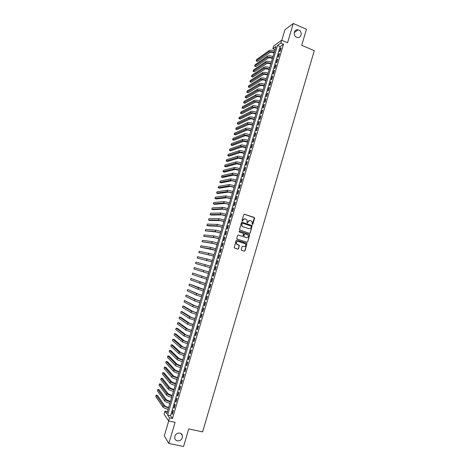 <?xml version="1.0" encoding="UTF-8"?>
<svg xmlns="http://www.w3.org/2000/svg" width="470" height="470" viewBox="0 0 470 470"><rect width="100%" height="100%" fill="white"/><g stroke="black" fill="none" stroke-linecap="round" stroke-linejoin="round"><path stroke-width="0.7" d="M252.331 224.542L252.825 224.261L254.611 218.197L254.241 217.446L244.488 214.232L243.777 214.626L241.974 220.724L242.238 221.253L242.972 220.183C243.407 219.108 244.165 218.685 245.258 218.92L247.008 219.901L247.091 222.745L247.796 222.621L248.025 221.834C248.46 220.759 249.218 220.336 250.299 220.571L252.032 221.529L252.331 224.542L254.323 217.657L244.212 214.214M242.256 221.258L242.972 220.183M247.308 222.903L248.025 221.834M179.751 433.058C176.409 433.023 174.734 434.715 174.717 438.128C175.063 439.62 175.968 440.555 177.425 440.925C180.803 440.93 182.472 439.215 182.436 435.784C182.078 434.327 181.179 433.422 179.751 433.058M298.785 30.074L298.086 29.857C294.009 28.823 292.681 35.744 296.67 37.248L297.24 37.435C301.364 38.622 302.833 31.625 298.785 30.074M241.198 249.564L241.574 250.31L244.324 251.168L245.035 250.757L246.962 243.478L236.839 240.141L236.122 240.54L234.16 247.837L237.832 249.147L238.549 248.742L239.347 245.34L236.51 243.865C236.093 242.244 236.68 241.451 238.284 241.474L244.747 243.513L245.581 244.171C246.033 245.792 245.458 246.603 243.842 246.591L242.767 246.251L242.05 246.656L241.198 249.564M169.5 417.853L168.583 420.932L164.054 414.076L164.941 411.103L166.75 413.782L276.013 46.512L272.835 48.78L273.652 46.042L281.665 40.25L280.825 43.075L277.523 45.431L167.614 415.057L169.5 417.853L172.461 418.5L283.51 44.209L280.825 43.075M281.665 40.25L287.558 42.752L293.262 23.5L306.452 29.252L301.722 45.308L314.265 50.66L202.623 431.889L188.746 428.899L183.564 446.5L168.842 443.457L175.093 422.348L168.583 420.932M249.576 233.314L250.281 232.914L252.184 225.635L242.126 222.239L241.41 222.633L239.471 229.93L249.576 233.314M249.652 235.065L247.661 241.827L246.95 242.232L237.138 239.13L236.757 238.378L237.62 235.47L238.337 235.065L242.326 236.334L243.037 235.934L243.536 233.502L239.083 231.933L239.318 231.128L249.576 234.548L247.661 241.827M168.724 420.961L164.3 435.843L168.842 443.457M293.262 23.5L284.908 29.81L281.794 40.302M280.138 51.242L281.136 47.875L280.584 48.257L279.585 51.618L280.138 51.242M278.469 56.864L279.474 53.492L278.921 53.862L277.923 57.228L278.469 56.864M276.801 62.492L277.799 59.114L277.253 59.473L276.254 62.845L276.801 62.492M275.126 68.132L276.131 64.748L275.584 65.095L274.586 68.467L275.126 68.132M273.452 73.772L274.457 70.388L273.916 70.723L272.911 74.101L273.452 73.772M271.772 79.424L272.782 76.034L272.242 76.352L271.237 79.736L271.772 79.424M270.091 85.082L271.102 81.686L270.567 81.997L269.563 85.381L270.091 85.082M268.411 90.751L269.422 87.35L268.893 87.643L267.882 91.039L268.411 90.751M266.725 96.421L267.736 93.019L267.213 93.301L266.202 96.697L266.725 96.421M265.039 102.102L266.055 98.694L265.532 98.964L264.522 102.366L265.039 102.102M263.353 107.794L264.363 104.375L263.846 104.634L262.836 108.041L263.353 107.794M261.661 113.487L262.677 110.068L262.16 110.315L261.15 113.728L261.661 113.487M259.969 119.192L260.985 115.767L260.474 116.002L259.458 119.415L259.969 119.192M258.271 124.903L259.287 121.477L258.782 121.695L257.766 125.114L258.271 124.903M256.573 130.625L257.595 127.188L257.09 127.399L256.074 130.825L256.573 130.625M254.875 136.347L255.897 132.91L255.392 133.104L254.376 136.535L254.875 136.347M253.171 142.081L254.194 138.644L253.694 138.826L252.678 142.257L253.171 142.081M251.468 147.827L252.49 144.378L251.996 144.548L250.974 147.985L251.468 147.827M249.764 153.572L250.786 150.124L250.293 150.282L249.27 153.725L249.764 153.572M248.054 159.33L249.077 155.875L248.589 156.017L247.567 159.465L248.054 159.33M246.339 165.099L247.367 161.639L246.885 161.768L245.857 165.217L246.339 165.099M244.629 170.868L245.657 167.402L245.175 167.52L244.147 170.98L244.629 170.868M242.914 176.65L243.942 173.183L243.466 173.283L242.438 176.743L242.914 176.65M241.192 182.436L242.226 178.964L241.75 179.052L240.722 182.519L241.192 182.436M239.471 188.235L240.505 184.757L240.035 184.833L239.007 188.305L239.471 188.235M237.75 194.04L238.784 190.556L238.319 190.62L237.285 194.092L237.75 194.04M236.022 199.85L237.062 196.36L236.598 196.413L235.564 199.891L236.022 199.85M234.295 205.666L235.335 202.176L234.877 202.212L233.843 205.696L234.295 205.666M232.568 211.494L233.608 207.999L233.149 208.022L232.115 211.512L232.568 211.494M230.835 217.328L231.875 213.827L231.422 213.838L230.388 217.334L230.835 217.328M229.101 223.174L230.141 219.666L229.695 219.666L228.655 223.162L229.101 223.174M227.363 229.025L228.408 225.512L227.962 225.494L226.922 229.002L227.363 229.025M225.624 234.883L226.669 231.369L226.229 231.34L225.189 234.847L225.624 234.883M223.885 240.752L224.93 237.227L224.496 237.186L223.45 240.699L223.885 240.752M222.14 246.621L223.185 243.096L222.757 243.043L221.711 246.556L222.14 246.621M220.395 252.508L221.441 248.977L221.012 248.906L219.966 252.425L220.395 252.508M218.644 258.394L219.696 254.863L219.267 254.775L218.221 258.306L218.644 258.394M216.893 264.293L217.945 260.756L217.522 260.656L216.476 264.187L216.893 264.293M215.143 270.203L216.194 266.654L215.777 266.543L214.725 270.08L215.143 270.203M213.386 276.113L214.438 272.565L214.026 272.441L212.975 275.984L213.386 276.113M211.629 282.035L212.681 278.481L212.27 278.346L211.218 281.888L211.629 282.035M209.867 287.969L210.924 284.409L210.519 284.256L209.461 287.805L209.867 287.969M208.104 293.909L209.162 290.343L208.762 290.178L207.705 293.732L208.104 293.909M206.342 299.854L207.399 296.282L207 296.106L205.942 299.666L206.342 299.854M204.573 305.805L205.631 302.234L205.237 302.04L204.18 305.606L204.573 305.805M202.799 311.769L203.863 308.191L203.475 307.985L202.411 311.551L202.799 311.769M201.031 317.738L202.094 314.154L201.706 313.937L200.643 317.509L201.031 317.738M199.257 323.718L200.32 320.129L199.938 319.894L198.875 323.478L199.257 323.718M197.476 329.705L198.546 326.115L198.164 325.863L197.1 329.447L197.476 329.705M195.696 335.703L196.766 332.102L196.389 331.838L195.326 335.427L195.696 335.703M193.916 341.702L194.985 338.1L194.615 337.824L193.546 341.42L193.916 341.702M192.13 347.718L193.199 344.111L192.835 343.817L191.766 347.418L192.13 347.718M190.344 353.734L191.419 350.121L191.055 349.815L189.98 353.422L190.344 353.734M188.552 359.762L189.627 356.148L189.269 355.825L188.2 359.433L188.552 359.762M186.76 365.801L187.836 362.176L187.483 361.841L186.408 365.454L186.76 365.801M184.969 371.846L186.044 368.216L185.691 367.869L184.616 371.488L184.969 371.846M183.171 377.898L184.252 374.267L183.899 373.903L182.824 377.528L183.171 377.898M181.373 383.961L182.454 380.324L182.107 379.942L181.032 383.573L181.373 383.961M179.569 390.029L180.65 386.387L180.31 385.993L179.234 389.63L179.569 390.029M177.766 396.104L178.847 392.456L178.512 392.051L177.431 395.693L177.766 396.104M175.962 402.191L177.043 398.542L176.714 398.119L175.627 401.762L175.962 402.191M174.153 408.289L175.239 404.629L174.911 404.194L173.824 407.843L174.153 408.289M283.51 44.209L280.173 46.553L170.534 415.703L172.461 418.5M173.101 410.275L172.02 413.929L172.337 414.387L173.424 410.727L173.101 410.275M250.246 232.914L251.991 225.629L241.868 222.216M167.385 411.644L164.941 411.103M275.062 49.714L272.835 48.78M280.173 46.553L277.523 45.431M170.534 415.703L167.614 415.057M280.584 48.257L280.978 48.422M278.921 53.862L279.315 54.026M277.253 59.473L277.647 59.637M275.584 65.095L275.978 65.254M273.916 70.723L274.31 70.882M272.242 76.352L272.635 76.516M270.567 81.997L270.961 82.156M268.893 87.643L269.287 87.802M267.213 93.301L267.606 93.46M265.532 98.964L265.926 99.123M263.846 104.634L264.246 104.792M262.16 110.315L262.56 110.468M260.474 116.002L260.868 116.155M258.782 121.695L259.182 121.848M257.09 127.399L257.49 127.546M255.392 133.104L255.792 133.257M253.694 138.826L254.094 138.973M251.996 144.548L252.396 144.695M250.293 150.282L250.698 150.424M248.589 156.017L248.994 156.163M246.885 161.768L247.285 161.909M245.175 167.52L245.581 167.667M243.466 173.283L243.871 173.424M241.75 179.052L242.156 179.193M240.035 184.833L240.44 184.974M238.319 190.62L238.725 190.755M236.598 196.413L237.003 196.548M234.877 202.212L235.282 202.347M233.149 208.022L233.561 208.157M231.422 213.838L231.833 213.973M229.695 219.666L230.106 219.796M227.962 225.494L228.373 225.629M226.229 231.34L226.64 231.469M224.496 237.186L224.901 237.315M222.757 243.043L223.168 243.172M221.012 248.906L221.423 249.035M219.267 254.775L219.684 254.905M217.522 260.656L217.939 260.779M215.777 266.543L216.188 266.666M212.975 275.984L213.392 276.101M211.218 281.888L211.635 282.012M209.461 287.805L209.879 287.928M207.705 293.732L208.122 293.85M205.942 299.666L206.359 299.784M204.18 305.606L204.597 305.723M202.411 311.551L202.834 311.669M200.643 317.509L201.066 317.626M198.875 323.478L199.292 323.589M197.1 329.447L197.523 329.558M195.326 335.427L195.743 335.539M193.546 341.42L193.969 341.526M191.766 347.418L192.189 347.524M189.98 353.422L190.409 353.528M188.2 359.433L188.623 359.538M186.408 365.454L186.831 365.56M184.616 371.488L185.045 371.594M182.824 377.528L183.253 377.627M181.032 383.573L181.455 383.673M179.234 389.63L179.658 389.73M177.431 395.693L177.86 395.787M175.627 401.762L176.056 401.862M173.824 407.843L174.253 407.937M172.02 413.929L172.449 414.029M249.682 220.489L247.831 221.834M244.617 218.832L242.779 220.183M251.327 226.546L251.068 226.023L242.491 223.238L241.985 223.514L241.968 225.994L242.943 226.751L248.812 228.649C249.893 228.878 250.651 228.455 251.086 227.374L251.327 226.546M242.285 223.226L241.985 223.514M249.165 228.72L242.755 226.746L241.78 225.988L241.797 223.508M249.605 233.32L250.087 232.903M246.956 242.232L247.467 241.809M242.35 236.339L238.12 235.041M239.318 231.128L249.276 234.319M246.445 237.644C248.078 237.655 248.648 236.839 248.16 235.206L245.082 233.854L244.371 234.254L243.865 236.68L246.656 237.697M244.858 233.831L244.371 234.254M246.251 237.626L243.677 236.663L244.177 234.236M249.453 235.047L249.082 234.301M243.989 246.627L242.767 246.251M237.914 241.41C236.416 241.533 235.887 242.338 236.328 243.842L237.374 244.564M237.82 249.141L238.361 248.712L239.16 245.317L237.186 244.541M244.306 251.162L244.841 250.727L246.768 243.454L236.839 240.141M274.08 52.998L273.74 52.852C272.083 52.235 270.855 52.111 270.068 52.493L257.425 61.423L256.174 60.912L268.752 51.947C269.927 51.377 271.754 51.553 274.239 52.475M256.174 60.912L256.567 59.608L269.163 50.572C270.338 49.996 272.165 50.173 274.65 51.095M272.441 58.509L272.101 58.368C270.438 57.751 269.216 57.628 268.429 57.992L255.868 66.628L254.617 66.123L267.113 57.446C268.282 56.899 270.103 57.081 272.594 57.998M254.617 66.123L255.004 64.819L267.524 56.071C268.693 55.519 270.52 55.701 273.005 56.617M270.802 64.032L270.456 63.891C268.793 63.274 267.571 63.145 266.79 63.497L254.305 71.845L253.054 71.34L265.474 62.956C266.631 62.428 268.458 62.622 270.949 63.532M253.054 71.34L253.442 70.036L265.885 61.576C267.042 61.047 268.869 61.235 271.36 62.152M269.157 69.56L268.811 69.419C267.142 68.808 265.926 68.673 265.145 69.008L252.748 77.062L251.491 76.563L263.829 68.473C264.98 67.962 266.807 68.168 269.298 69.078M251.491 76.563L251.879 75.259L264.24 67.093C265.391 66.581 267.219 66.781 269.709 67.692M267.506 75.094L267.16 74.953C265.497 74.348 264.275 74.201 263.5 74.524L251.18 82.291L249.922 81.792L262.184 73.996C263.329 73.508 265.151 73.72 267.647 74.624M249.922 81.792L250.316 80.482L262.595 72.609C263.74 72.122 265.568 72.327 268.059 73.238M265.861 80.64L265.515 80.499C263.846 79.894 262.624 79.741 261.855 80.053L249.617 87.526L248.36 87.026L260.533 79.524C261.673 79.06 263.494 79.277 265.997 80.182M248.36 87.026L248.748 85.716L260.944 78.138C262.09 77.667 263.911 77.885 266.408 78.79M264.211 86.186L263.864 86.051C262.19 85.446 260.973 85.293 260.204 85.587L248.048 92.766L246.791 92.273L258.882 85.058C260.016 84.618 261.837 84.847 264.34 85.746M246.791 92.273L247.179 90.963L259.293 83.672C260.433 83.225 262.254 83.454 264.757 84.353M262.554 91.744L262.207 91.609C260.533 91.01 259.317 90.845 258.553 91.127L246.48 98.013L245.217 97.519L257.231 90.604C258.359 90.181 260.18 90.416 262.683 91.315M245.217 97.519L245.61 96.209L257.642 89.218C258.776 88.789 260.591 89.024 263.1 89.923M260.897 97.308L260.55 97.173C258.876 96.573 257.66 96.409 256.902 96.673L244.911 103.265L243.642 102.777L255.574 96.156C256.696 95.757 258.518 95.998 261.026 96.891M243.642 102.777L244.036 101.461L255.986 94.764C257.113 94.358 258.929 94.605 261.438 95.498M259.24 102.883L258.894 102.748C257.219 102.149 256.003 101.978 255.245 102.231L243.337 108.523L242.068 108.035L253.917 101.714C255.034 101.332 256.849 101.59 259.364 102.478M242.068 108.035L242.461 106.719L254.329 100.322C255.451 99.94 257.266 100.192 259.781 101.079M257.584 108.458L257.231 108.323C255.557 107.73 254.341 107.554 253.589 107.789L241.762 113.787L240.493 113.305L252.255 107.278C253.371 106.919 255.187 107.184 257.701 108.071M240.493 113.305L240.887 111.989L252.672 105.885C253.788 105.527 255.604 105.785 258.112 106.666M255.921 114.046L255.568 113.91C253.888 113.323 252.678 113.141 251.932 113.358L240.182 119.057L238.913 118.581L250.592 112.853C251.703 112.518 253.518 112.788 256.033 113.669M238.913 118.581L239.306 117.259L251.009 111.455C252.12 111.114 253.935 111.384 256.45 112.265M254.258 119.638L253.906 119.509C252.226 118.922 251.009 118.728 250.269 118.939L238.601 124.338L237.332 123.863L248.93 118.428C250.034 118.117 251.844 118.399 254.364 119.274M237.332 123.863L237.726 122.541L249.347 117.036C250.451 116.719 252.261 116.995 254.781 117.87M252.59 125.237L252.237 125.108C250.557 124.521 249.341 124.327 248.607 124.521L237.021 129.62L235.752 129.15L247.267 124.021C248.36 123.728 250.169 124.015 252.696 124.891M235.752 129.15L236.146 127.828L247.684 122.623C248.783 122.323 250.592 122.611 253.113 123.487M250.921 130.848L250.569 130.719C248.883 130.137 247.672 129.931 246.938 130.114L235.441 134.913L234.166 134.444L245.599 129.614C246.685 129.344 248.495 129.644 251.021 130.507M234.166 134.444L234.559 133.122L246.016 128.216C247.108 127.94 248.918 128.234 251.438 129.103M249.253 136.465L245.27 135.713L233.854 140.213L232.579 139.743L243.93 135.213C245.011 134.966 246.821 135.272 249.347 136.136M232.579 139.743L232.973 138.421L244.347 133.815C245.434 133.562 247.238 133.868 249.764 134.731M247.578 142.087L243.601 141.317L232.268 145.512L230.987 145.054L242.256 140.824C243.331 140.601 245.14 140.912 247.672 141.775M230.987 145.054L231.387 143.726L242.673 139.42C243.754 139.19 245.557 139.502 248.089 140.365M245.904 147.715L241.927 146.928L230.682 150.823L229.401 150.365L240.581 146.44C241.65 146.235 243.46 146.564 245.992 147.416M229.401 150.365L229.795 149.037L240.998 145.036C242.074 144.825 243.877 145.148 246.409 146.006M244.224 153.355L240.252 152.55L229.09 156.14L227.809 155.688L238.901 152.063C239.97 151.88 241.774 152.215 244.312 153.067M227.809 155.688L228.203 154.354L239.324 150.659C240.393 150.471 242.197 150.8 244.729 151.657M242.549 159.001L238.572 158.179L227.498 161.468L226.211 161.016L237.227 157.697C238.284 157.538 240.088 157.879 242.626 158.725M226.211 161.016L226.611 159.683L237.644 156.287C238.707 156.122 240.511 156.463 243.049 157.315M240.863 164.653L236.898 163.813L225.9 166.797L224.619 166.345L235.541 163.337C236.598 163.196 238.396 163.548 240.94 164.394M224.619 166.345L225.013 165.011L235.964 161.927C237.021 161.78 238.819 162.132 241.363 162.978M239.183 170.31L235.212 169.453L224.308 172.132L223.015 171.685L233.86 168.983C234.912 168.865 236.71 169.224 239.254 170.07M223.015 171.685L223.415 170.351L234.283 167.567C235.329 167.449 237.133 167.808 239.677 168.648M237.497 175.98L233.531 175.104L222.704 177.478L221.417 177.031L232.174 174.634C233.22 174.54 235.012 174.911 237.562 175.745M221.417 177.031L221.817 175.698L232.597 173.219C233.643 173.119 235.435 173.489 237.984 174.329M235.805 181.655L231.845 180.762L221.106 182.83L219.813 182.389L230.488 180.298L235.87 181.438M219.813 182.389L220.213 181.05L230.911 178.876L236.292 180.016M234.119 187.336L230.159 186.425L219.502 188.188L218.209 187.747L228.796 185.961L234.178 187.13M218.209 187.747L218.609 186.408L229.219 184.546L234.601 185.709M232.427 193.023L228.467 192.101L217.898 193.552L216.605 193.117L227.104 191.637L232.48 192.835M216.605 193.117L217.005 191.772L227.527 190.221L232.903 191.408M230.729 198.722L226.775 197.782L216.294 198.922L214.996 198.487L225.412 197.324L230.782 198.546M214.996 198.487L215.395 197.142L225.835 195.902L231.205 197.118M229.031 204.427L225.077 203.469L214.684 204.297L213.386 203.868L223.714 203.011L229.078 204.262M213.386 203.868L213.785 202.523L224.137 201.589L229.507 202.834M227.333 210.137L223.385 209.162L213.075 209.679L211.77 209.256L222.016 208.709L227.374 209.99M211.77 209.256L212.176 207.91L222.439 207.288L227.803 208.557M225.629 215.859L221.681 214.861L211.459 215.072L210.161 214.649L220.312 214.414L225.671 215.724M210.161 214.649L210.56 213.298L220.736 212.992L226.099 214.291M223.926 221.582L219.984 220.571L209.843 220.465L208.539 220.048L218.609 220.13L223.961 221.464M248.618 228.637L249 228.714M208.539 220.048L208.944 218.697L219.038 218.703L224.39 220.03M222.222 227.321L218.28 226.287L208.228 225.87L206.923 225.453L216.905 225.853L222.251 227.216M206.923 225.453L207.329 224.102L217.328 224.419L222.68 225.776M220.512 233.061L216.57 232.016L205.302 230.87L215.195 231.581L220.542 232.967M205.302 230.87L205.707 229.513L215.624 230.147L220.971 231.528M218.803 238.813L214.866 237.744L203.68 236.292L213.486 237.315L218.826 238.737M203.68 236.292L204.086 234.935L213.915 235.881L219.255 237.291M217.093 244.57L213.157 243.484L202.059 241.715L211.77 243.061L217.111 244.506M202.059 241.715L202.464 240.358L212.199 241.621L217.54 243.061M215.378 250.334L200.432 247.15L210.061 248.806L215.389 250.287M200.432 247.15L200.837 245.792L210.489 247.373L215.818 248.842M213.656 256.109L198.798 252.59L213.668 256.074M198.798 252.59L199.209 251.233L214.097 254.623M211.941 261.884L197.171 258.042L211.947 261.866M197.171 258.042L197.576 256.679L212.375 260.415M210.213 267.677L195.538 263.494L210.219 267.671M195.538 263.494L195.949 262.131L210.648 266.22M208.921 272.018L194.31 267.589L208.921 272.024M194.31 267.589L193.904 268.958L208.492 273.481M207.2 277.823L192.677 273.058L207.194 277.841M192.677 273.058L192.265 274.421L206.759 279.298M205.466 283.633L191.037 278.528L205.461 283.663M191.037 278.528L190.626 279.897L205.026 285.12M203.739 289.45L189.398 284.009L198.422 287.828L203.721 289.497M189.398 284.009L188.987 285.378L197.993 289.279L203.293 290.954M202.006 295.272L198.093 294.032L187.753 289.497L196.689 293.638L201.988 295.336M187.753 289.497L187.342 290.871L196.26 295.089L201.554 296.799M200.273 301.106L196.36 299.848L186.108 294.99L194.956 299.455L200.249 301.182M186.108 294.99L185.697 296.364L194.521 300.912L199.815 302.645M198.534 306.945L194.621 305.67L184.463 300.489L193.223 305.283L198.505 307.039M184.463 300.489L184.052 301.869L192.788 306.74L198.07 308.502M196.795 312.797L192.888 311.498L184.146 306.364L182.812 305.999L191.478 311.116L196.76 312.903M182.812 305.999L182.401 307.38L191.043 312.573L196.325 314.365M195.05 318.648L191.149 317.338L182.501 311.874L181.162 311.516L189.739 316.956L195.015 318.772M181.162 311.516L180.75 312.891L189.304 318.419L194.58 320.24M193.305 324.512L189.404 323.184L180.85 317.397L179.511 317.033L187.994 322.808L193.264 324.647M179.511 317.033L179.099 318.419L187.559 324.271L192.829 326.121M191.56 330.387L187.659 329.035L179.193 322.919L177.854 322.561L186.249 328.659L191.513 330.533M177.854 322.561L177.443 323.947L185.814 330.128L191.079 332.008M189.809 336.267L185.914 334.899L177.542 328.454L176.197 328.101L184.499 334.528L189.763 336.426M176.197 328.101L175.786 329.482L184.064 335.991L189.322 337.901M188.059 342.154L184.164 340.768L175.886 333.994L174.54 333.641L182.748 340.397L188.006 342.33M174.54 333.641L174.123 335.028L182.313 341.866L187.565 343.805M186.308 348.047L182.413 346.643L174.223 339.54L172.878 339.193L180.997 346.278L186.249 348.241M172.878 339.193L172.466 340.58L180.556 347.753L185.809 349.721M184.551 353.951L180.662 352.524L172.566 345.092L171.215 344.751L179.24 352.165L184.487 354.157M171.215 344.751L170.798 346.137L178.8 353.64L184.046 355.637M182.789 359.861L178.905 358.416L170.898 350.649L169.553 350.309L177.484 358.064C178.33 358.704 180.075 359.38 182.724 360.085M169.553 350.309L169.135 351.701L177.043 359.538C177.889 360.185 179.634 360.86 182.284 361.565M181.032 365.778L177.149 364.321L169.235 356.219L167.884 355.884L175.721 363.968C176.561 364.632 178.306 365.319 180.962 366.018M167.884 355.884L167.467 357.276L175.281 365.443C176.121 366.118 177.866 366.8 180.515 367.505M179.264 371.705L175.386 370.225L167.567 361.794L166.216 361.459L173.959 369.878C174.793 370.572 176.538 371.265 179.193 371.958M166.216 361.459L165.798 362.858L173.518 371.359C174.352 372.052 176.091 372.751 178.747 373.444M177.501 377.639L173.624 376.141L165.898 367.376L164.541 367.046L172.196 375.8C173.019 376.511 174.764 377.216 177.419 377.909M164.541 367.046L164.124 368.439L171.756 377.281C172.578 378.003 174.317 378.708 176.979 379.396M175.733 383.585L171.861 382.069L164.224 372.963L162.867 372.634L170.428 381.728C171.245 382.468 172.989 383.179 175.651 383.867M162.867 372.634L162.45 374.038L169.987 383.209C170.804 383.955 172.543 384.672 175.204 385.359M173.965 389.536L170.093 387.997L162.55 378.556L161.192 378.233L168.66 387.662C169.47 388.426 171.209 389.148 173.876 389.836M161.192 378.233L160.775 379.637L168.213 389.148C169.024 389.918 170.763 390.64 173.43 391.328M172.19 395.493L168.319 393.936L160.875 384.16L159.518 383.843L166.885 393.607C167.69 394.395 169.429 395.129 172.096 395.805M159.518 383.843L159.095 385.241L166.439 395.094C167.244 395.887 168.983 396.621 171.65 397.303M170.416 401.462L166.55 399.888L159.195 389.771L157.838 389.454L165.111 399.559C165.91 400.37 167.643 401.116 170.316 401.791M157.838 389.454L157.415 390.858L164.665 401.045C165.464 401.868 167.203 402.614 169.87 403.284M168.636 407.437L168.26 407.349C166.474 406.908 165.311 406.403 164.776 405.839L157.515 395.387L156.152 395.076L163.331 405.516C164.124 406.356 165.863 407.108 168.536 407.778M156.152 395.076L155.734 396.48L162.89 407.008C163.678 407.854 165.417 408.606 168.09 409.276M269.163 50.572L268.752 51.947M267.524 56.071L267.113 57.446M265.885 61.576L265.474 62.956M264.24 67.093L263.829 68.473M262.595 72.609L262.184 73.996M260.944 78.138L260.533 79.524M259.293 83.672L258.882 85.058M257.642 89.218L257.231 90.604M255.986 94.764L255.574 96.156M254.329 100.322L253.917 101.714M252.672 105.885L252.255 107.278M251.009 111.455L250.592 112.853M249.347 117.036L248.93 118.428M247.684 122.623L247.267 124.021M246.016 128.216L245.599 129.614M244.347 133.815L243.93 135.213M242.673 139.42L242.256 140.824M240.998 145.036L240.581 146.44M239.324 150.659L238.901 152.063M237.644 156.287L237.227 157.697M235.964 161.927L235.541 163.337M234.283 167.567L233.86 168.983M232.597 173.219L232.174 174.634M230.911 178.876L230.488 180.298M229.219 184.546L228.796 185.961M227.527 190.221L227.104 191.637M225.835 195.902L225.412 197.324M224.137 201.589L223.714 203.011M222.439 207.288L222.016 208.709M220.736 212.992L220.312 214.414M219.038 218.703L218.609 220.13M217.328 224.419L216.905 225.853M215.624 230.147L215.195 231.581M213.915 235.881L213.486 237.315M212.199 241.621L211.77 243.061M210.489 247.373L210.061 248.806M208.768 253.124L208.339 254.57M207.053 258.894L206.624 260.333M205.331 264.663L204.902 266.108M203.61 270.444L203.175 271.889M201.883 276.231L201.448 277.676M200.155 282.024L199.721 283.475M198.422 287.828L197.993 289.279M196.689 293.638L196.26 295.089M194.956 299.455L194.521 300.912M193.223 305.283L192.788 306.74M191.478 311.116L191.043 312.573M189.739 316.956L189.304 318.419M187.994 322.808L187.559 324.271M186.249 328.659L185.814 330.128M184.499 334.528L184.064 335.991M182.748 340.397L182.313 341.866M180.997 346.278L180.556 347.753M179.24 352.165L178.8 353.64M177.484 358.064L177.043 359.538M175.721 363.968L175.281 365.443M173.959 369.878L173.518 371.359M172.196 375.8L171.756 377.281M170.428 381.728L169.987 383.209M168.66 387.662L168.213 389.148M166.885 393.607L166.439 395.094M165.111 399.559L164.665 401.045M163.331 405.516L162.89 407.008M294.243 32.612L298.086 29.857M180.903 433.528L182.436 435.784"/></g></svg>
